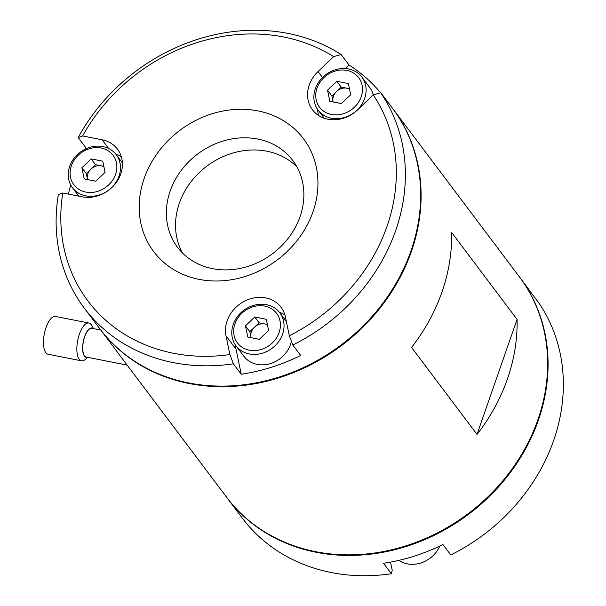 <?xml version="1.0" encoding="UTF-8"?>
<svg xmlns="http://www.w3.org/2000/svg" width="606" height="606" viewBox="0 0 606 606"><rect width="100%" height="100%" fill="white"/><g stroke="black" fill="none" stroke-linecap="round" stroke-linejoin="round"><path stroke-width="0.91" d="M392.65 108.459A183.224 158.355 143 0 1 392.87 108.747A183.224 158.355 143 0 1 383.969 302.939A183.224 158.355 143 0 1 189.14 383.522A183.224 158.355 143 0 1 100.058 329.088A183.224 158.355 143 0 1 99.838 328.8M392.87 108.747L519.418 276.912A183.224 158.355 143 0 1 510.517 471.104A183.224 158.355 143 0 1 315.688 551.687A183.224 158.355 143 0 1 226.606 497.253L100.058 329.088M517.062 319.407L477.02 434.404L411.565 347.42A183.224 158.355 -37 0 0 451.614 232.424L517.062 319.407A183.224 158.355 143 0 1 477.02 434.404M226.826 497.541A183.224 158.355 -37 0 0 227.038 497.837L242.317 518.13A183.224 158.355 -37 0 0 331.399 572.564A183.224 158.355 -37 0 0 391.355 573.73L392.218 570.276L390.529 562.11M227.038 497.837A183.224 158.355 -37 0 0 316.127 552.271A183.224 158.355 -37 0 0 510.956 471.688A183.224 158.355 -37 0 0 519.85 277.487A183.224 158.355 -37 0 0 519.63 277.2M519.85 277.487L527.265 287.35A183.224 158.355 143 0 1 530.78 292.228L538.636 302.667A183.224 158.355 -37 0 1 450.781 554.952L442.925 544.514A183.224 158.355 143 0 1 383.5 563.292L391.355 573.73M182.489 252.982A72.137 62.342 143 0 1 192.844 179.497A72.137 62.342 143 0 1 266.852 151.212A72.137 62.342 143 0 1 296.91 166.877M257.686 139.032A72.137 62.342 143 0 1 292.759 160.469A72.137 62.342 143 0 1 289.251 236.923A72.137 62.342 143 0 1 212.547 268.647A72.137 62.342 143 0 1 177.475 247.218A72.137 62.342 143 0 1 180.982 170.763A72.137 62.342 143 0 1 257.686 139.032M257.914 110.898A93.778 81.052 143 0 1 313.007 211.752A93.778 81.052 143 0 1 199.238 279.389A93.778 81.052 143 0 1 144.137 178.528A93.778 81.052 143 0 1 257.914 110.898M78.204 137.562A183.224 158.355 143 0 1 288.077 33.436A183.224 158.355 143 0 1 341.102 54.502L333.633 56.653A176.013 152.121 -37 0 0 82.628 135.964L78.204 137.562L86.06 148A183.224 158.355 -37 0 0 85.522 149M380.666 92.756A183.224 158.355 143 0 1 292.812 345.034L289.32 335.785A176.013 152.121 -37 0 0 373.198 94.907L380.666 92.756L388.522 103.194A183.224 158.355 -37 0 0 385.015 98.308L392.43 108.163A183.224 158.355 143 0 1 383.537 302.364A183.224 158.355 143 0 1 188.708 382.947A183.224 158.355 143 0 1 99.619 328.513L84.348 308.212A183.224 158.355 143 0 1 58.35 194.594L62.766 192.988A176.013 152.121 -37 0 0 173.505 353.268A176.013 152.121 -37 0 0 229.894 354.563L233.386 363.812A183.224 158.355 143 0 1 173.43 362.646A183.224 158.355 143 0 1 84.348 308.212M70.766 185.035A183.224 158.355 -37 0 0 68.387 194.094M289.32 335.785L285.441 317.029A31.739 27.429 -37 0 0 281.086 307.333A31.739 27.429 -37 0 0 265.655 297.902A31.739 27.429 -37 0 0 226.015 335.807L229.894 354.563M235.545 345.162A31.739 27.429 -37 0 0 236.045 349.147L241.241 374.25A183.224 158.355 -37 0 0 300.667 355.472L292.812 345.034M317.627 109.444A31.739 27.429 -37 0 0 318.673 115.549M333.633 56.653L318.029 71.576A31.739 27.429 -37 0 0 312.454 109.784A31.739 27.429 -37 0 0 357.593 109.83L373.198 94.907M121.359 156.795A31.739 27.429 -37 0 0 115.776 154.106M62.766 192.988L82.249 196.821A31.739 27.429 -37 0 0 116.004 182.861A31.739 27.429 -37 0 0 117.541 149.227A31.739 27.429 -37 0 0 102.111 139.797L82.628 135.964M284.903 314.908A31.739 27.429 -37 0 0 279.321 312.211M241.241 374.25L233.386 363.812M87.264 148.235L86.06 148M380.613 92.771A183.224 158.355 -37 0 0 348.958 64.94L341.102 54.502M348.958 64.94L345.185 68.546M385.015 98.308A183.224 158.355 -37 0 0 381.295 93.582M88.93 323.021L55.547 316.453A19.263 7.658 101.1 0 0 46.003 327.611A19.263 7.658 101.1 0 0 48.109 354.252L81.492 360.82A19.263 7.658 -78.9 0 1 79.386 334.179A19.263 7.658 -78.9 0 1 88.93 323.021A19.263 7.658 -78.9 0 1 91.817 325.528L93.498 328.626M87.84 357.366L85.113 359.593A19.263 7.658 -78.9 0 1 81.492 360.82M93.074 328.543A14.93 5.939 101.1 0 0 84.59 336.686A14.93 5.939 101.1 0 0 82.817 351.397A14.93 5.939 101.1 0 0 87.423 357.282M100.793 330.065L91.938 328.323A14.642 5.818 101.1 0 0 84.681 336.8A14.642 5.818 101.1 0 0 86.279 357.055L127.154 365.1M439.797 546.029A27.414 23.695 143 0 1 407.3 563.86A27.414 23.695 143 0 1 398.854 560.368M349.548 89.135A11.143 9.635 -37 0 0 346.973 88.226A11.143 9.635 -37 0 0 336.535 91.521A11.143 9.635 -37 0 0 333.05 101.535L333.141 101.959A11.143 9.635 -37 0 1 333.05 101.535L331.899 95.96L327.535 90.158L329.838 101.316L341.428 103.596L350.707 94.718L348.397 83.567L336.815 81.287L341.178 87.09L349.465 88.718M346.791 70.41A24.528 21.195 -37 0 0 317.036 88.097A24.528 21.195 -37 0 0 331.444 114.473A24.528 21.195 -37 0 0 361.206 96.786A24.528 21.195 -37 0 0 346.791 70.41M348.571 68.97A27.414 23.695 -37 0 0 319.423 81.03A27.414 23.695 -37 0 0 318.089 110.08A27.414 23.695 -37 0 0 331.414 118.223A27.414 23.695 -37 0 0 360.562 106.171A27.414 23.695 -37 0 0 361.896 77.113A27.414 23.695 -37 0 0 348.571 68.97M373.266 94.884A27.414 23.695 -37 0 0 369.751 87.552L361.896 77.113M331.899 95.96L341.178 87.09M327.535 90.158L336.815 81.287M267.466 324.846A11.143 9.635 -37 0 0 264.883 323.945A11.143 9.635 -37 0 0 254.452 327.24A11.143 9.635 -37 0 0 250.967 337.254L251.051 337.678M264.708 306.121A24.528 21.195 -37 0 0 234.954 323.816A24.528 21.195 -37 0 0 249.361 350.192A24.528 21.195 -37 0 0 279.116 332.505A24.528 21.195 -37 0 0 264.708 306.121M266.481 304.689A27.414 23.695 -37 0 0 237.332 316.749A27.414 23.695 -37 0 0 236.007 345.799A27.414 23.695 -37 0 0 249.331 353.942A27.414 23.695 -37 0 0 278.48 341.89A27.414 23.695 -37 0 0 279.813 312.832A27.414 23.695 -37 0 0 266.481 304.689M236.007 345.799L243.862 356.237A27.414 23.695 -37 0 0 257.186 364.38A27.414 23.695 -37 0 0 291.38 341.231M267.382 324.437L259.095 322.801L254.725 317.006L266.314 319.286L268.625 330.437L259.338 339.307L247.756 337.034L245.445 325.876L254.725 317.006M245.445 325.876L249.808 331.679L250.967 337.254A11.143 9.635 -37 0 0 251.066 337.678M249.808 331.679L259.095 322.801M101.164 148.016A24.528 21.195 -37 0 0 71.41 165.703A24.528 21.195 -37 0 0 85.817 192.079A24.528 21.195 -37 0 0 115.572 174.392A24.528 21.195 -37 0 0 101.164 148.016M102.937 146.584A27.414 23.695 -37 0 0 73.788 158.636A27.414 23.695 -37 0 0 72.455 187.693A27.414 23.695 -37 0 0 85.787 195.836A27.414 23.695 -37 0 0 114.935 183.777A27.414 23.695 -37 0 0 116.261 154.727A27.414 23.695 -37 0 0 102.937 146.584M87.506 179.573L86.264 173.566L81.901 167.771L84.211 178.921L95.793 181.202L105.073 172.331L102.77 161.173L91.18 158.893L95.543 164.696L103.831 166.324M81.901 167.771L91.18 158.893M86.264 173.566L95.543 164.696M103.921 166.741A11.143 9.635 -37 0 0 101.338 165.832A11.143 9.635 -37 0 0 90.726 169.301A11.143 9.635 -37 0 0 87.522 179.573M236.045 349.147L226.015 335.807M322.483 77.492L318.029 71.576M108.648 148.485L102.111 139.797M324.225 118.231L318.089 110.08M286.373 321.559L279.813 312.832M78.825 196.147L72.455 187.693M122.397 162.878L116.261 154.727"/></g></svg>
